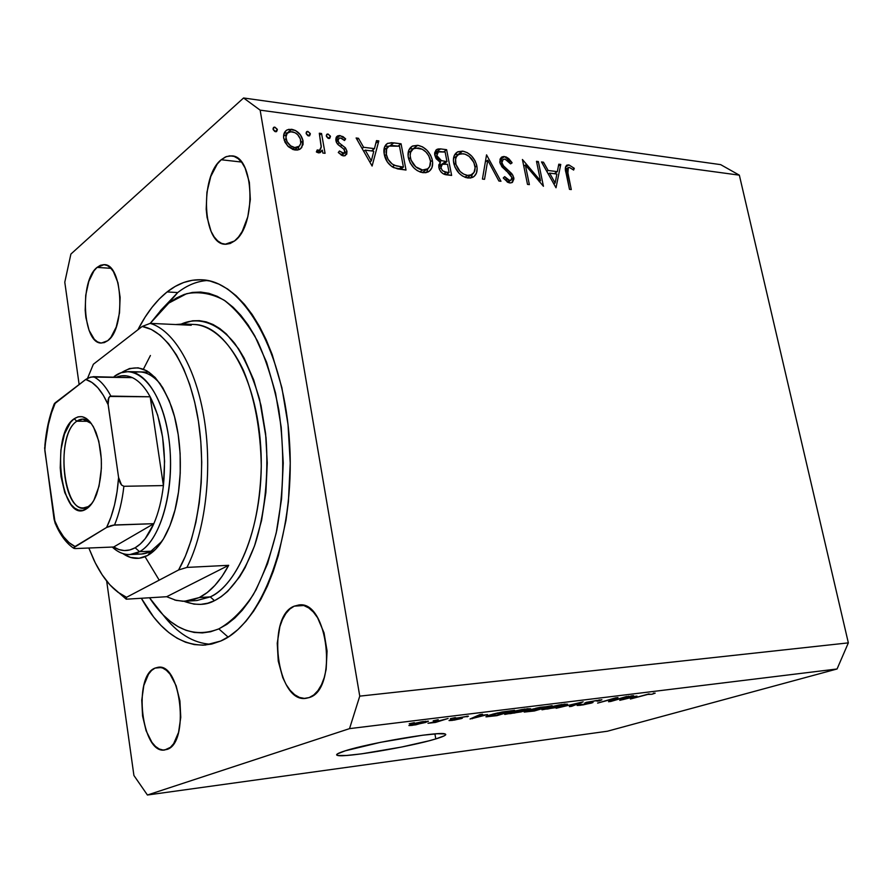 <?xml version="1.0" encoding="UTF-8"?>
<svg xmlns="http://www.w3.org/2000/svg" width="893" height="893" viewBox="0 0 893 893"><rect width="100%" height="100%" fill="white"/><g stroke="black" fill="none" stroke-linecap="round" stroke-linejoin="round"><path stroke-width="1.34" d="M435.806 738.913L434.902 733.901L435.806 738.913L428.975 740.822L401.582 747.039L361.654 753.837L346.573 755.467L337.978 755.511L336.639 754.909L337.398 753.904L345.189 750.834C369.11 743.009 439.803 731.11 445.004 733.923C447.259 734.705 444.189 736.368 435.806 738.913C410.758 746.693 344.196 757.934 337.465 755.4C335.154 754.719 337.733 753.19 345.189 750.834L380.541 742.317L422.534 735.24L437.47 733.733L445.06 733.934L445.763 734.671L444.379 735.776L435.806 738.913M167.091 291.933C178.12 283.237 189.74 279.196 201.985 279.799C243.722 281.139 284.767 352.389 289.689 444.636C294.969 536.805 262.151 623.984 220.694 641.04L211.887 644.009L203.035 645.181L194.227 644.567L185.554 642.223L177.082 638.216L168.889 632.612L161.041 625.513L153.607 616.985L141.34 598.265C159.166 630.235 180.509 645.829 205.357 645.047L220.694 641.04L229.367 636.251L237.817 629.654L245.932 621.282L253.623 611.169L260.812 599.426L267.387 586.121L273.258 571.408L278.37 555.424L285.994 520.362L288.406 501.687L290.236 463.143L288.026 424.555L281.898 387.785L272.198 354.566L266.17 339.753L259.461 326.347L252.161 314.481L244.358 304.256L236.143 295.762L227.626 289.031L218.885 284.13L210.034 281.038L201.159 279.766L192.352 280.268L183.679 282.501L175.24 286.419L167.091 291.933L177.729 292.558L167.091 291.933L159.311 298.954L151.966 307.404L145.09 317.171L137.89 329.774C146.262 313.432 155.996 300.818 167.091 291.933M294.232 606.157L298.887 604.974C327.999 599.973 338.28 689.697 309.19 697.567L304.346 698.393L299.445 697.422L294.668 694.709L290.18 690.367L286.173 684.596L282.768 677.608L278.248 661.077L277.243 643.206L279.889 626.562L282.489 619.474L285.827 613.558L289.79 609.059L294.232 606.157L298.999 604.974L303.91 605.577L308.766 607.954L313.387 612.051L317.584 617.722L324.036 632.858L327.072 651.019L326.157 669.303L324.248 677.553L321.469 684.752L317.93 690.624L313.778 694.955L309.19 697.567L305.986 698.326C276.707 703.383 265.947 616.393 294.232 606.157L303.687 605.51L294.232 606.157M221.207 159.747L226.398 156.565L231.722 155.873C254.293 155.884 256.637 226.141 234.502 240.998L230.215 243.488L225.873 244.291L221.631 243.398L217.658 240.864L214.097 236.801L211.083 231.387L207.053 217.312L206.194 209.196L206.93 192.263L210.793 176.434L217.267 164.033L221.207 159.747L225.427 156.967L229.78 155.828L234.078 156.398L238.174 158.675L241.88 162.571L245.073 167.962L249.37 182.339L250.33 199.53L247.808 216.798L242.226 231.376L238.565 236.924L234.502 240.998L225.159 244.258C202.622 244.425 199.519 176.49 221.207 159.747L241.478 162.046L221.207 159.747M97.069 267.398L104.113 264.652C122.743 263.591 125.857 328.724 107.673 340.735L104.291 342.611L100.842 342.99L97.482 341.874L94.323 339.318L89.077 330.354L85.873 317.517L85.181 310.206L85.739 295.181L88.809 281.395L93.944 270.892L97.069 267.398L100.418 265.288L103.856 264.641L107.272 265.511L110.509 267.878L113.444 271.651L117.976 282.835L120.12 297.347L119.506 312.885L116.246 326.983L110.888 337.409L107.673 340.735L101.422 343.035C82.815 344.106 79.265 280.927 97.069 267.398L110.944 268.324L97.069 267.398M155.058 668.087L158.072 667.283C181.022 662.628 189.874 743.456 166.835 749.484L163.051 750.031L159.211 748.993L155.471 746.414L151.955 742.407L146.128 730.82L142.567 716.007L141.764 700.134L143.818 685.511L148.472 674.26L151.576 670.453L155.058 668.087L158.787 667.25L162.615 668.009L166.411 670.33L170.027 674.159L176.122 685.701L179.906 700.882L180.766 717.325L178.555 732.394L173.644 743.69L170.407 747.341L164.758 749.986C141.686 754.518 132.622 675.968 155.058 668.087L161.175 667.54L155.058 668.087M260.142 110.152L359.756 696.138L848.35 642.871L739.348 175.162L260.142 110.152L739.348 175.162L720.629 164.625L243.577 97.984L720.629 164.625L739.348 175.162L848.35 642.871L359.756 696.138L349.531 728.632L147.423 795.016L607.396 731.222L837.065 668.98L349.531 728.632L837.065 668.98L848.35 642.871L837.065 668.98L607.396 731.222L147.423 795.016L133.917 775.481L106.669 581.042L133.917 775.481L147.423 795.016L349.531 728.632L359.756 696.138L260.142 110.152L243.577 97.984L260.142 110.152M540.488 180.732L536.492 161.309L538.334 161.555L543.435 186.28L525.363 165.015L529.37 184.617L527.506 184.393L522.416 159.49L540.488 180.732L522.416 159.49L527.506 184.393L529.37 184.617L525.363 165.015L543.435 186.28L538.334 161.555L536.492 161.309L540.488 180.732L539.182 181.592L540.488 180.732M499.868 162.559L500.247 158.72L503.451 156.521L506.175 156.978L508.776 158.641L511.745 162.269L512.102 162.85L510.584 163.888L508.139 160.807L504.344 159.099L502.469 159.88L501.721 162.303L503.652 166.131L512.805 175.117L513.944 178.846L512.448 182.339L510.26 182.953L507.983 182.406L503.239 177.986L504.657 176.647L506.867 179.102L510.026 180.397L511.432 179.806L511.923 177.562L510.216 174.515L502.045 166.946L499.868 162.559L511.923 177.562L510.852 180.207L509.456 180.364L504.657 176.647L503.239 177.986L509.769 182.931L511.912 182.641L513.799 177.685L511.845 173.722L503.049 165.406L501.788 162.839L503.239 159.367L505.092 159.121L510.584 163.888L512.102 162.85L504.578 156.565L499.946 159.78L501.844 160.327L499.946 159.78L504.578 156.565L502.089 156.867L499.868 162.559M486.551 154.857L500.962 181.257L498.897 181.011L487.757 160.215L484.531 179.314L482.432 179.069L486.551 154.857L482.432 179.069L484.531 179.314L487.757 160.215L498.897 181.011L500.962 181.257L486.551 154.857M462.663 151.129L467.285 152.647L471.582 156.007L474.964 160.628L476.516 164.535L477.141 168.442L476.438 173.097L474.071 176.479L470.321 178.031L465.778 177.528L462.261 175.876L459.013 173.175L454.939 167.136L453.387 160.494L454.146 155.84L457.305 152.056L462.663 151.129L457.93 151.721C454.191 153.775 452.773 157.57 453.7 163.106C455.999 171.523 460.799 176.49 468.111 178.02L472.587 177.394C476.371 175.307 477.777 171.467 476.829 165.852L475.076 167.08L476.829 165.852C474.551 157.659 469.83 152.748 462.663 151.129L458.076 154.433L462.663 151.129M417.768 145.313L422.568 146.865L427.01 150.303L430.482 155.025L432.056 159.01L432.67 162.984L431.888 167.728L429.388 171.166L425.47 172.74L420.737 172.215L417.098 170.518L413.738 167.761L410.188 162.939L408.101 156.152L408.849 150.08L412.175 146.24L417.768 145.313L412.689 145.961C408.871 148.082 407.409 151.922 408.302 157.492C410.613 166.065 415.569 171.143 423.17 172.717L427.959 172.036C431.832 169.882 433.295 165.986 432.368 160.349L430.549 161.678L432.368 160.349C430.08 152 425.213 146.988 417.768 145.313L413.247 148.696L417.768 145.313M378.811 140.915L372.102 166.031L356.117 137.98L358.473 138.292L363.596 147.278L374.446 148.64L376.489 140.614L378.811 140.915L376.489 140.614L374.446 148.64L363.596 147.278L358.473 138.292L356.117 137.98L372.102 166.031L378.811 140.915L375.819 143.237L378.811 140.915M274.832 127.13L277.254 129.239L276.417 131.651L274.765 131.438L273.18 129.597L273.425 127.599L274.832 127.13L273.838 127.275L273.068 129.139L275.613 131.718L276.584 131.584L277.377 129.697L275.133 131.606L277.377 129.697L274.832 127.13L273.035 128.67L274.832 127.13M303.028 140.804L303.062 144.532L300.506 148.83L297.168 150.08L293.194 149.6L288.372 146.698L285.023 142.311L283.583 137.366L284.342 132.811L286.508 130.255L288.863 129.318L295.438 130.478L300.416 134.854L303.028 140.804C301.376 134.43 297.57 130.59 291.609 129.295L287.133 129.887C284.298 131.561 283.159 134.397 283.717 138.382L287.535 145.849L295.215 150.035L299.512 149.455L301.722 147.579L299.334 149.533L301.722 147.579L303.028 140.804L300.874 142.579L303.028 140.804M307.862 131.405L310.228 133.492L309.436 135.87L307.817 135.658L306.277 133.85L306.489 131.874L307.862 131.405L306.913 131.539L306.154 133.392L308.654 135.926L309.581 135.803L310.351 133.939L308.107 135.792L310.351 133.939L307.862 131.405L306.12 132.845L307.862 131.405M319.314 133.224L321.547 133.515L325.063 153.306L322.831 153.038L322.317 150.113L319.772 152.748L316.356 151.922L317.216 149.957L318.779 150.459L320.219 149.79L321.223 147.345L319.314 133.224L321.301 146.619L319.571 150.27L317.216 149.957L316.356 151.922L318.433 152.848L320.286 152.547L322.317 150.113L322.831 153.038L325.063 153.306L321.547 133.515L319.638 135.077L321.547 133.515L319.314 133.224M328.01 134.006L330.354 136.082L329.573 138.437L327.988 138.236L326.458 136.439L326.671 134.486L328.01 134.006L327.095 134.14L326.347 135.993L328.814 138.504L329.707 138.382L330.466 136.517L328.211 138.348L330.466 136.517L328.01 134.006L326.313 135.39L328.01 134.006M346.964 151.252L346.741 154.143L344.274 155.884L342.008 155.46L338.28 152.502L339.474 150.995L343.392 153.451L344.843 151.587L343.705 149.042L338.045 144.644L336.315 142.188L336.125 137.489L339.05 135.535L343.012 136.629L345.647 138.884L344.519 140.514L341.662 138.281L339.485 138.058L338.045 139.52L338.012 140.748L339.295 143.059L345.223 147.658L346.964 151.252L345.602 148.126L338.949 142.701L338.012 140.748L339.128 138.192L340.613 137.991L344.519 140.514L345.647 138.884L340.066 135.569L337.666 135.892L335.824 140.569L337.208 143.717L343.861 149.22L344.787 151.084L343.883 153.317L339.474 150.995L338.28 152.502L343.381 155.862L345.323 155.616L346.964 151.252L342.544 154.735L346.964 151.252M384.236 154.176L384.637 146.809L387.283 143.539L391.525 142.679L401.069 143.795L406.014 170.038L397.53 168.877L391.915 166.634L387.383 162.035L384.236 154.176C385.318 160.16 388.466 164.647 393.69 167.65L406.014 170.038L401.069 143.795L393.846 142.869L390.118 145.715L393.846 142.869L387.651 143.338C384.392 145.492 383.253 149.109 384.236 154.176M440.573 148.908L446.623 149.689L451.624 175.43L443.341 173.845L440.93 171.903L439.289 169.123L438.764 165.261L440.405 162.448L436.074 158.608L434.634 153.786L435.929 150.147L437.994 148.986L440.573 148.908L436.71 149.511L434.657 153.071L434.791 155.304L440.405 162.448L438.865 167.638C440.349 172.271 443.14 174.693 447.259 174.905L451.624 175.43L446.623 149.689L443.642 151.877L446.623 149.689L440.573 148.908L436.018 152.256L440.573 148.908M560.748 164.446L556.015 187.764L541.493 161.957L543.491 162.213L548.146 170.485L557.344 171.646L558.784 164.2L560.748 164.446L558.784 164.2L557.344 171.646L548.146 170.485L543.491 162.213L541.493 161.957L556.015 187.764L560.748 164.446L558.438 165.986L560.748 164.446M569.321 167.382L567.658 168.107L567.301 169.793L571.286 189.562L569.488 189.349L565.459 167.114L566.698 165.25L568.897 164.892L574.288 168.319L573.63 170.05L569.321 167.382L573.63 170.05L574.288 168.319L568.897 164.892L566.999 165.093C565.169 166.678 564.845 169.268 566.017 172.829L569.488 189.349L571.286 189.562L567.87 173.309L566.329 174.314L567.87 173.309L568.35 167.504L569.321 167.382M79.131 384.503L64.787 282.199L70.893 254.07L243.577 97.984L70.893 254.07L64.787 282.199L79.131 384.503M612.319 700.659L628.884 696.216L610.812 701.451L608.535 701.731L614.138 698.65L597.629 703.092L615.657 697.846L617.978 697.556L612.319 700.659L617.978 697.556L615.657 697.846L597.629 703.092L614.138 698.65L608.535 701.731L610.812 701.451L626.73 696.473L612.319 700.659L612.14 699.755L612.319 700.659M586.444 702.3L601.904 699.788L599.393 700.849L596.97 701.184L598.589 700.469L596.602 700.514L589.067 701.909L587.75 702.478L592.84 702.601L583.017 704.912L577.112 705.347L589.704 703.215L584.759 703.126L586.444 702.3L584.714 703.115L590.373 702.903L580.394 705.28L591.4 703.092L593.064 702.289L588.721 702.01L596.122 700.57L599.393 700.849L601.804 699.732L586.444 702.3M556.138 708.272L583.162 701.842L571.665 706.33L569.377 706.62L580.015 702.601L556.138 708.272L580.015 702.601L569.377 706.62L571.665 706.33L583.162 701.842L556.138 708.272M563.974 704.175L567.2 704.51L557.835 707.323L541.884 709.667L559.61 704.834L546.069 707.982L542.04 709.79L563.65 705.771L567.602 704.22L563.974 704.175M526.825 708.752L530.342 709.064L521.066 711.9L504.657 714.3L511.466 711.821L522.338 709.422L508.686 712.614L504.813 714.411L526.881 710.326L530.699 708.774L526.825 708.752M487.556 714.59L470.031 718.999L479.988 714.556L482.544 714.244L479.34 715.606L487.556 714.59L479.34 715.606L482.544 714.244L479.988 714.556L470.031 718.999L487.556 714.59M409.228 723.754L414.319 722.649L409.228 723.754M411.494 724.245L421.351 721.857L428.428 721.276L415.803 724.815L409.195 725.585L411.494 724.245L408.916 725.54L412.119 725.373L425.503 722.482L428.283 721.131L411.494 724.245M433.183 720.807L438.24 719.702L433.183 720.807M438.999 720.852L448.107 718.485L435.471 722.437L427.993 723.274L438.999 720.852L427.993 723.274L435.471 722.437L448.107 718.485L438.999 720.852M450.351 718.686L455.374 717.592L450.351 718.686M455.263 718.34L468.423 716.242L458.076 717.927L462.418 718.173L454.515 720.071L449.023 720.517L458.768 718.932L454.035 718.999L455.263 718.34L453.945 718.988L459.013 718.765L450.161 719.981L449.112 720.584L452.249 720.394L461.357 718.597L462.395 718.028L458.076 717.927L468.323 716.141L455.263 718.34M489.989 714.958L501.978 712.022L514.569 710.303L496.932 715.65L486.194 716.833L489.386 715.137L485.904 716.789L496.932 715.65L514.569 710.303L489.989 714.958M533.233 708.93L552.131 705.671L534.338 710.984L524.169 712.067L532.596 709.12L524.191 712.067L534.338 710.984L552.131 705.671L533.233 708.93M636.999 696.116L619.764 700.335L631.295 695.915L633.517 695.647L629.866 696.998L636.999 696.116L629.866 696.998L633.517 695.647L631.295 695.915L619.764 700.335L636.999 696.116M653.341 693.158L655.183 693.147L651.979 694.263L648.497 694.241L630.413 699.007L649.055 693.872L630.413 699.007L647.626 694.441L651.979 694.263L655.183 693.147L653.341 693.158M425.291 721.254L425.503 722.482L425.291 721.254M422.925 722.805L412.064 724.893L414.14 723.464L423.182 721.544L425.124 721.778L422.925 722.805L425.202 721.812L420.659 722.27L411.997 724.859L422.925 722.805M435.371 721.868L435.471 722.437L435.371 721.868M466.994 716.153L467.128 716.867L466.994 716.153M461.257 718.005L461.357 718.597L461.257 718.005M452.126 719.702L452.249 720.394L452.126 719.702M458.79 718.173L458.89 718.753L458.79 718.173M456.658 717.939L456.825 718.876L456.658 717.939M472.274 718.005L472.397 718.709L472.274 718.005M479.206 714.902L479.34 715.606L479.206 714.902M484.698 715.326L473.022 718.307L472.91 717.715L473.022 718.307L475.255 717.369L475.143 716.722L475.255 717.369L478.101 716.141L477.967 715.46L478.101 716.141L484.698 715.326L478.101 716.141L473.022 718.307L484.698 715.326M486.953 715.974L487.109 716.811L486.953 715.974M510.093 711.23L496.586 715.326L489.063 716.097L492.311 714.277L497.557 712.949L510.093 711.23L498.618 712.994L488.973 716.007L496.586 715.326L510.093 711.23M524.559 710.605L510.684 713.607L507.871 713.741L507.905 712.86L508.017 713.418L510.93 711.967L524.682 709.042L527.517 709.243L524.559 710.605L527.372 709.221L521.11 709.935L507.76 713.663L514.39 713.038L524.559 710.605M539.372 709.075L534.092 710.661L527.294 711.397L532.842 709.924L532.686 709.098L532.842 709.924L539.372 709.075L527.25 711.364L534.092 710.661L539.372 709.075M547.71 706.586L537.184 708.986L534.371 709.209L535.51 708.305L540.589 707.211L547.71 706.586L534.315 709.142L541.448 708.462L547.71 706.586M561.418 706.039L547.71 708.997L545.054 709.12L545.143 708.261L561.82 704.465L564.488 704.677L561.418 706.039L564.376 704.655L558.337 705.347L544.953 709.042L561.418 706.039M599.192 699.833L599.393 700.849L599.192 699.833M591.244 702.311L591.4 703.092L591.244 702.311M579.177 704.532L577.179 705.47L580.394 705.28L581.622 704.186L579.177 704.532M610.645 700.581L610.812 701.451L610.645 700.581M634.186 696.808L622.655 699.665L628.348 697.042L634.186 696.808L628.438 697.522L622.655 699.665L634.186 696.808M284.242 133.024L287.289 132.934L291.609 129.295L287.535 132.968L284.242 133.024M298.865 146.564L298.106 149.935L298.865 146.564M286.977 133.604L285.001 135.58M295.951 148.338L295.628 148.908M295.326 149.321L294.723 149.957L295.326 149.321M294.79 147.568C290.214 146.519 287.289 143.55 286.028 138.661L284.164 140.212L286.028 138.661L286.028 135.803L287.077 133.47L288.584 132.253L292.044 131.751C296.588 132.733 299.49 135.658 300.751 140.502L300.751 143.472L299.244 146.218L294.79 147.568L292.591 149.388L294.79 147.568L297.525 147.323L299.59 145.849L300.751 143.472L300.349 138.951L297.648 134.653L294.958 132.677L290.638 131.706L287.2 133.325L285.894 137.12L287.088 141.775L290.649 145.849L294.79 147.568M319.515 150.303L319.839 152.1L319.515 150.303M318.879 152.87L322.317 150.113L318.879 152.87M316.49 152.011L318.433 150.448L316.49 152.011M341.048 154.936L342.945 153.44L341.048 154.936M335.723 139.062L340.066 135.569L335.723 139.062M335.723 139.118L337.409 139.576L335.723 139.118M344.129 140.089L345.647 138.884L344.129 140.089M336.293 142.121L338.012 140.748L336.293 142.121M337.398 143.94L338.949 142.701L337.398 143.94M340.3 146.452L342.041 145.068L340.3 146.452M343.995 149.399L345.602 148.126L343.995 149.399M342.477 154.422L342.644 155.706L342.477 154.422M356.966 139.475L358.473 138.292L356.966 139.475M362.089 148.45L363.596 147.278L362.089 148.45M363.719 151.308L365.226 150.147L363.719 151.319M371.477 150.928L374.446 148.64L371.477 150.928M372.973 149.778L372.638 151.073L372.973 149.778M371.332 160.852L365.226 150.147L373.787 151.218L371.332 160.852L369.814 162.001L371.332 160.852L373.787 151.218L365.226 150.147L371.332 160.852M398.133 146.039L401.069 143.795L398.133 146.039M384.872 146.273L388.835 146.24L384.872 146.273M399.495 146.218L403.413 167.08L400.354 169.357L403.413 167.08L401.772 166.891L398.78 169.112L401.772 166.891L394.438 165.294L392.306 166.891L394.438 165.294C390.018 163.062 387.316 159.445 386.356 154.444L384.593 155.784L386.356 154.444C385.575 150.459 386.502 147.669 389.147 146.072L399.495 146.218L391.826 145.514L389.091 146.095L386.658 148.763L386.356 154.444L388.098 159.378L392.239 164.066L396.291 165.908L403.413 167.08L399.495 146.218M387.551 147.289L383.945 149.935M426.787 172.193L427.97 168.61L426.575 172.528M409.496 148.874L413.593 148.751L409.496 148.874M408.101 152.792L409.407 151.966L408.101 152.792M424.834 170.351L424.387 170.954M423.137 172.137L424.164 171.222M422.556 170.027C416.384 168.732 412.32 164.647 410.378 157.76L408.659 159.032L410.378 157.76C409.653 153.283 410.836 150.225 413.928 148.584L418.359 147.981C424.432 149.287 428.417 153.328 430.326 160.104C431.073 164.68 429.834 167.795 426.608 169.447L422.556 170.027L419.933 171.936L422.556 170.027L427.691 168.822L429.633 166.611L430.504 161.198L428.785 155.773L425.905 151.977L422.255 149.231L415.546 148.048L413.124 149.031L410.635 152.268L410.144 155.572L410.97 159.981L415.747 166.824L422.556 170.027M434.824 152.178L437.559 152.446L434.824 152.178M441.086 164.77L445.652 161.466L441.086 164.77L438.976 164.457M449.101 172.539L446.377 172.215L443.788 174.057L446.377 172.215L442.593 170.797L440.885 167.839L439.244 169.011L440.885 167.839L442.314 164.279L447.505 164.267L449.101 172.539L446.042 174.727L449.101 172.539L447.505 164.267L443.564 163.988L441.533 164.859L440.796 167.248L442.269 170.496L444.714 171.88L449.101 172.539M446.991 161.622L441.399 160.64L439.535 161.979L441.399 160.64L436.822 155.561L435.192 156.755L436.822 155.561L438.374 151.866L445.138 152.067L446.991 161.622L443.732 163.977L446.991 161.622L445.138 152.067L439.657 151.564L437.425 152.603L436.822 155.561L438.508 158.753L441.399 160.64L446.991 161.622M471.303 177.461L472.375 174.213L471.035 177.908M454.827 154.522L458.678 154.522L454.827 154.522M453.499 158.217L454.582 157.581L453.499 158.217M455.151 157.347L455.977 157.123M469.417 175.653L469.004 176.256M467.798 177.406L468.579 176.736M467.497 175.374C461.569 174.124 457.629 170.117 455.698 163.363L454.035 164.558L455.698 163.363C454.939 158.887 456.1 155.851 459.158 154.277L463.255 153.752C469.093 155.014 472.966 158.976 474.864 165.618C475.634 170.172 474.429 173.253 471.281 174.849L467.497 175.374L464.885 177.216L467.497 175.374L470.968 174.972L474.004 172.461L475.121 167.75L473.859 162.414L469.193 156.42L465.13 154.165L461.424 153.696L458.243 154.79L456.457 156.733L455.575 159.2L455.943 164.457L460.085 171.478L463.701 174.135L467.497 175.374M485.357 161.901L487.757 160.215L485.357 161.901M500.27 163.899L501.788 162.839L500.27 163.899M501.632 166.388L503.049 165.406L501.632 166.388M506.119 170.954L507.682 169.882L506.119 170.954M510.394 174.704L511.845 173.722L510.394 174.704M511.912 178.957L513.799 177.685L511.912 178.957M509.211 181.324L509.244 182.831L509.211 181.324M507.135 181.949L509.456 180.364L507.135 181.949M536.76 162.615L538.334 161.555L536.76 162.615M523.767 166.109L525.363 165.015L523.767 166.109M542.151 163.118L543.491 162.213L542.151 163.118M546.795 171.378L548.146 170.485L546.795 171.378M554.229 173.7L557.344 171.646L554.229 173.7M554.966 173.22L554.866 173.778L554.966 173.22M555.167 182.976L549.63 173.13L548.28 174.023L549.63 173.13L556.886 174.035L555.167 182.976L553.816 183.858L555.167 182.976L556.886 174.035L549.63 173.13L555.167 182.976M565.448 167.17L568.897 164.892L565.448 167.17M565.358 168.297L566.408 168.788L565.358 168.297M572.737 169.335L574.288 168.319L572.737 169.335M135.546 553.481C140.737 554.743 145.872 553.984 150.973 551.182L147.769 555.413L155.996 548.894L163.486 538.892L169.916 525.754L174.995 509.959L178.488 492.166L180.23 473.111L180.129 453.622L178.187 434.534L174.515 416.674L169.268 400.801L162.693 387.551L155.092 377.426L146.787 370.796L138.136 367.816L129.474 368.541L121.359 372.671C140.927 360.482 157.648 371.868 171.523 406.828C182.864 438.776 183.299 486.25 172.55 518.431C166.243 537.229 157.994 549.552 147.769 555.413L150.973 551.182L162.024 541.225L150.973 551.182L153.775 551.07L141.295 554.051L129.954 554.553C123.781 554.776 117.887 552.276 112.272 547.063C121.057 555.111 130.155 556.652 139.565 551.684L135.144 547.766C127.922 551.729 120.767 551.472 113.69 546.996L118.959 549.563L124.361 550.568L129.786 549.965L135.144 547.766L140.335 543.971L145.235 538.635L153.842 523.678L113.69 546.996L75.291 548.57L73.583 547.789L106.602 527.462L111.402 525.486M139.621 371.912C147.044 372.135 154.054 376.299 160.662 384.392C152.212 374.178 143.315 370.238 133.972 372.582M186.012 601.223L196.851 600.531L210.246 596.881L214.499 600.665C206.049 605.398 195.88 605.61 183.98 601.29L194.027 604.137L200.858 604.36L207.712 603.21L214.499 600.665L221.163 596.725L227.626 591.412L239.67 576.8L245.117 567.613L254.527 545.902L261.571 520.474L265.891 492.423L267.264 462.998L265.601 433.54L261.002 405.422L253.701 379.882L244.079 358.015L238.531 348.75L226.331 333.96L219.801 328.557L213.092 324.527L206.272 321.893L199.396 320.654L192.553 320.788L181.558 323.936C195.187 317.93 214.577 319.181 234.658 343.314C244.47 357.58 252.775 376.288 259.595 399.428L266.014 437.548C268.905 477.934 264.127 516.132 255.108 544.194C242.327 579.066 226.777 594.526 214.499 600.665L210.246 596.881C227.648 590.117 259.115 550.903 261.281 466.046C260.611 429.779 254.695 397.965 243.532 370.595C228.173 338.056 209.219 325.298 194.306 324.483L183.378 323.969L191.236 325.264L150.18 323.366C174.068 330.298 196.304 368.229 204.408 420.067C212.523 471.861 205.2 531.681 186.95 567.412L228.686 565.314C220.102 581.354 210.29 592.104 199.262 597.562L184.538 601.29L176.189 600.397L166.667 596.714L126.248 599.192L110.632 585.629L126.248 599.192L126.549 597.294L178.6 569.968L185.42 556.105L191.236 540.098L195.88 522.271L199.239 503.038L201.204 482.845L201.729 462.172L200.802 441.51L198.447 421.373L194.719 402.241L189.729 384.537L183.601 368.686L176.513 355.012L168.632 343.783L160.148 335.21L151.263 329.417L142.177 326.458L93.363 364.244L87.547 378.308L93.363 364.244L142.177 326.458C166.656 330.377 190.176 368.162 198.447 421.373C206.741 474.529 198.246 536.012 178.6 569.968L186.95 567.412C205.2 531.681 212.523 471.861 204.408 420.067C196.304 368.229 174.068 330.298 150.18 323.366L142.177 326.458L150.18 323.366L191.236 325.264L182.976 323.958L175.675 324.55L183.378 323.969M228.095 637.077L218.83 628.884C192.877 638.852 169.782 628.471 149.522 597.763L163.129 614.953L170.485 621.528L178.142 626.674L186.068 630.335L194.172 632.434L202.387 632.914L210.636 631.742L218.83 628.884L228.095 637.077M177.729 292.558L160.383 310.731L177.729 292.558C187.162 285.191 197.085 281.172 207.511 280.491C197.085 281.172 187.162 285.191 177.729 292.558L168.81 303.073L177.729 292.558M163.039 614.864C177.283 633.349 193.156 643.161 210.67 644.277C193.156 643.161 177.283 633.349 163.039 614.864M150.236 323.378L168.81 303.073L176.423 297.994L184.315 294.422L192.408 292.424L200.635 292.044L208.906 293.328L217.144 296.286L225.259 300.952L233.173 307.292L240.797 315.274L248.042 324.851L254.806 335.935L266.594 362.245L275.557 393.143L281.217 427.289L283.248 463.099L281.563 498.874L276.238 532.92L267.576 563.673L256.057 589.793L249.404 600.777L242.271 610.243L234.736 618.112L226.9 624.341L218.83 628.884C231.22 621.908 242.706 610.499 253.277 594.682C263.011 576.51 270.825 555.145 276.73 530.576C283.974 491.05 284.666 450.831 278.817 409.898C273.771 384.169 266.672 361.241 257.541 341.126C247.473 323.199 236.332 309.547 224.11 300.182C211.608 293.473 199.106 291.308 186.615 293.697L168.81 303.073L161.521 309.57L150.236 323.378M196.851 600.531L210.246 596.881L199.262 597.562L210.246 596.881C241.467 582.515 265.143 515.975 260.756 447.237C256.671 378.42 225.962 325.085 194.306 324.483M143.416 369.177L150.415 355.503M145.057 556.719L159.211 580.149M88.831 548.023L95.283 562.88L102.137 574.779L109.716 584.636L117.898 592.204L126.549 597.294C113.757 591.456 102.807 578.898 93.709 559.621L88.831 548.023M147.769 555.413L139.152 558.259L130.501 557.422L122.933 553.615C131.07 559.286 139.353 559.889 147.769 555.413M174.671 600.007L182.842 601.279L191.08 600.476L199.262 597.562L207.243 592.539L214.889 585.428L222.089 576.32L228.686 565.314L166.667 596.714L228.686 565.314L186.95 567.412L178.6 569.968L126.549 597.294L126.248 599.192L166.667 596.714M88.664 506.231L92.068 503.25L88.664 506.231L89.68 506.208L83.652 507.86C61.885 510.361 56.047 434.143 76.831 421.206L74.141 418.784C82.435 413.526 89.713 418.013 95.975 432.245C102.996 452.896 103.186 473.614 96.556 494.421C93.854 501.431 90.55 506.208 86.632 508.742L88.664 506.231L86.632 508.742L82.647 510.338L78.595 510.115L74.644 508.117L70.938 504.433L64.798 492.69L61.048 476.717L60.233 467.854L60.891 449.983L64.475 434.054L70.48 422.411L74.141 418.784L78.071 416.841L82.123 416.685L86.13 418.337L89.947 421.753L93.43 426.821L98.777 441.097L101.311 458.969L101.367 468.367L99.034 486.194L93.832 500.381L90.416 505.393L86.632 508.742C61.628 526.323 49.316 434.69 74.141 418.784L76.831 421.206L82.826 419.096L91.365 423.561C86.588 418.56 81.743 417.779 76.831 421.206L88.887 421.295L76.831 421.206C53.267 436.197 64.977 522.93 88.664 506.231M109.482 396.671L110.888 396.101L150.169 396.782C144.878 387.16 138.94 380.775 132.343 377.639L126.929 375.92L121.493 375.819L116.302 377.237C121.604 375.027 126.951 375.16 132.343 377.639C138.94 380.775 144.878 387.16 150.169 396.782C162.269 420.971 166.678 450.574 163.419 485.58L164.58 461.257L162.604 437.09L157.648 415.022L150.169 396.782L163.419 485.58C161.689 500.147 158.507 512.85 153.842 523.678C148.595 535.566 142.367 543.591 135.144 547.766L139.565 551.684L153.775 551.07L139.565 551.684C161.678 540.019 176.055 484.598 168.464 435.806C161.186 386.814 134.988 360.236 114.181 376.522L121.091 372.761L128.257 371.6C148.227 371.678 167.326 406.717 170.161 451.713C173.175 496.664 159.077 541.147 139.565 551.684L129.954 554.553M108.734 397.686L108.142 404.708C101.802 390.453 94.334 382.037 85.717 379.469L55.388 402.665L51.47 413.012L48.356 424.633L44.65 448.074L54.06 519.146L58.469 528.756L63.526 536.671L69.096 542.654L75.045 546.516L106.602 527.462L110.978 517.047L114.516 505.003L117.072 491.686L118.59 477.498L107.997 403.402L108.12 399.595L109.739 396.459L150.169 396.782L163.419 485.58L123.881 486.283L121.548 485.033L118.59 477.498L108.142 404.708L103.264 395.175L97.795 387.674L91.879 382.405L85.717 379.469L88.63 377.784L93.452 376.679C99.904 379.849 105.72 386.323 110.888 396.101C105.72 386.323 99.904 379.849 93.452 376.679L132.343 377.639L90.796 377.036L85.717 379.469L53.993 404.272M54.484 403.48L55.388 402.665C49.55 416.026 46.023 431.966 44.829 450.507L55.254 523.722M112.764 525.162L153.842 523.678L113.69 546.996L75.291 548.57M153.842 523.678C158.507 512.85 161.689 500.147 163.419 485.58L123.881 486.283C122.207 501.062 119.093 513.955 114.538 524.961L153.842 523.678M123.881 486.283L121.548 485.033L120.042 482.678L118.59 477.498C117.128 497.49 113.143 514.145 106.602 527.462L114.538 524.961C119.093 513.955 122.207 501.062 123.881 486.283M74.275 548.525L73.583 547.789L75.045 546.516C66.696 542.486 59.697 533.367 54.06 519.146L55.411 524.046M337.23 754.016L337.465 755.4M412.041 724.714L411.93 724.1M459.013 718.765L458.902 718.162M489.029 715.918L488.917 715.293M507.838 713.529L507.715 712.915M527.517 709.243L527.406 708.685M545.02 708.93L544.909 708.339M564.488 704.677L564.376 704.119M287.133 129.887L285.101 131.595M298.005 147.111L294.578 149.935M319.571 150.27L317.004 152.335M343.883 153.317L341.483 155.203M337.666 135.892L336.583 136.763M338.469 138.728L335.88 140.804M387.651 143.338L385.899 144.688M412.689 145.961L410.4 147.68M411.885 150.113L409.407 151.966M426.608 169.447L422.3 172.583M437.101 149.298L435.884 150.191M441.566 164.825L438.753 166.857M437.525 152.48L434.679 154.567M457.93 151.721L455.854 153.216M457.227 155.672L454.582 157.581M471.281 174.849L467.006 177.83M502.424 159.925L499.756 161.789M510.852 180.207L507.76 182.295M502.089 156.867L501.085 157.57M566.999 165.093L566.318 165.551M567.97 167.75L565.436 169.424M150.571 553.649L149.053 553.716L150.571 553.649M148.986 372.158L128.369 371.611M44.873 445.607C46.224 430.214 49.249 416.551 53.96 404.585M73.572 548.168C66.618 543.435 60.746 535.744 55.958 525.084M88.016 507.749L87.425 507.76"/></g></svg>
